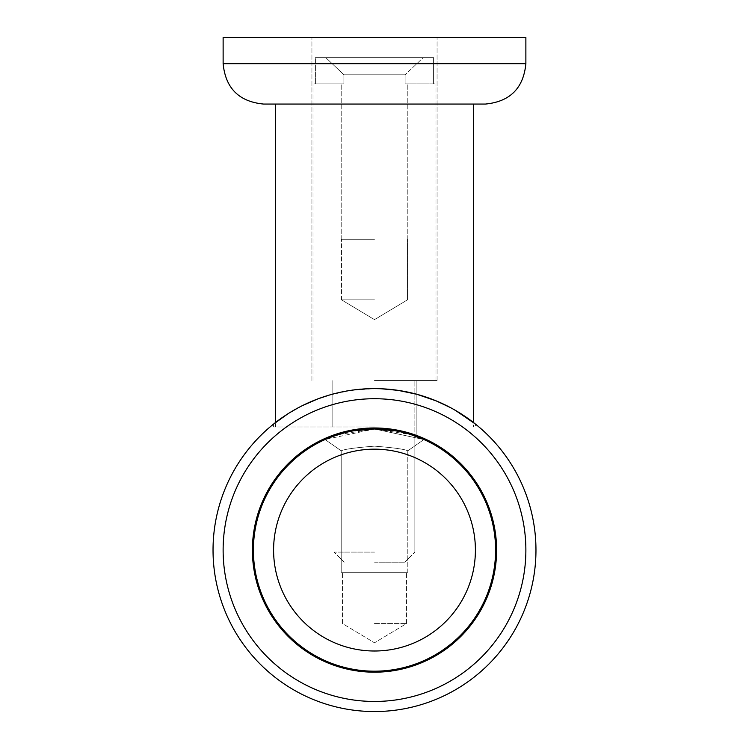 <?xml version="1.0" encoding="UTF-8"?>
<svg xmlns="http://www.w3.org/2000/svg" width="749" height="749" viewBox="0 0 749 749"><rect width="100%" height="100%" fill="white"/><g stroke="black" fill="none" stroke-linecap="round" stroke-linejoin="round"><path stroke-width="0.56" stroke-dasharray="3.75 2.81" d="M374.5 57.636L315.395 57.636L433.605 57.636L315.395 57.636L423.222 57.636L325.778 57.636L343.894 74.788L374.5 74.788L343.894 74.788L325.778 57.636L315.395 57.636L374.5 57.636M374.5 380.558L437.07 380.558L374.5 380.558M315.395 83.869L315.395 57.636L423.222 57.636L405.106 74.788L423.222 57.636L325.778 57.636L343.894 74.788L405.106 74.788L343.894 74.788L325.778 57.636L315.395 57.636L315.395 83.869L313.953 83.869L343.894 83.869L343.894 74.788L343.894 83.869L315.395 83.869L315.395 57.636L315.395 83.869L313.953 83.869L343.894 83.869L343.894 74.788L343.894 83.869L315.395 83.869M374.5 562.199L404.778 562.199L374.5 562.199M374.5 552.107L334.138 552.107L374.5 552.107M374.5 239.277L341.198 239.277L374.5 239.277M374.5 299.825L341.497 299.825L374.5 299.825M405.106 83.869L405.106 74.788L423.222 57.636L433.605 57.636L423.222 57.636L405.106 74.788L374.5 74.788L405.106 74.788L405.106 83.869L433.605 83.869L433.605 57.636L433.605 83.869L405.106 83.869L407.802 83.869L405.106 83.869L405.106 74.788L405.106 83.869L435.047 83.869L433.605 83.869L433.605 57.636L433.605 83.869L405.106 83.869M263.498 104.055L485.502 104.055M374.5 37.45L525.873 37.45L311.93 37.45L525.873 37.45L525.873 63.684L223.127 63.684L374.5 63.684L223.127 63.684L223.127 37.45L374.5 37.45M374.5 426.977L273.591 426.977L374.5 426.977M374.5 701.457A151.373 151.373 0 0 0 525.873 550.084A151.373 151.373 0 0 0 374.5 398.721A151.373 151.373 0 0 0 223.127 550.084A151.373 151.373 0 0 0 374.5 701.457A151.373 151.373 0 0 0 525.873 550.084A151.373 151.373 0 0 0 374.5 398.721A151.373 151.373 0 0 0 223.127 550.084A151.373 151.373 0 0 0 374.5 701.457A151.373 151.373 0 0 0 525.873 550.084A151.373 151.373 0 0 0 374.5 398.721A151.373 151.373 0 0 0 223.127 550.084A151.373 151.373 0 0 0 374.5 701.457M374.5 672.19A122.106 122.106 0 0 1 252.394 550.084A122.106 122.106 0 0 1 374.5 427.988A122.106 122.106 0 0 1 496.606 550.084A122.106 122.106 0 0 1 374.5 672.19A122.106 122.106 0 0 1 252.394 550.084A122.106 122.106 0 0 1 374.5 427.988L395.706 429.842L406.145 432.154L416.884 435.572L416.884 380.558L416.884 435.572L406.145 432.154L395.706 429.842L374.5 427.988A122.106 122.106 0 0 1 496.606 550.084A122.106 122.106 0 0 1 374.5 672.19A122.106 122.106 0 0 1 252.394 550.084A122.106 122.106 0 0 1 374.5 427.988L353.303 429.842L342.087 432.37L332.116 435.572L342.087 432.36L353.313 429.832L374.5 427.988A122.106 122.106 0 0 1 496.606 550.084A122.106 122.106 0 0 1 374.5 672.19M367.609 428.175L364.229 428.419M362.797 428.55L361.851 428.643M359.988 428.849L358.153 429.083M336.638 433.999L332.116 435.572L343.716 431.93L356.58 429.308L376.972 428.007L395.725 429.842L414.862 434.851L414.862 380.558L414.862 552.107L414.862 435.918M329.167 395.126L351.019 390.341L374.5 388.628C318.587 387.111 273.488 423.316 273.591 424.046C273.497 423.307 318.587 387.111 374.5 388.628L388.038 389.199L401.249 390.856L413.851 393.497L425.638 396.942L436.405 400.968L450.514 407.643L461.777 414.253L473.396 422.455L461.796 414.263L450.505 407.634L436.433 400.977L425.61 396.933L413.841 393.497L401.239 390.856L388.038 389.199L374.5 388.628A161.466 161.466 0 0 0 213.034 550.084A161.466 161.466 0 0 0 374.5 711.55A161.466 161.466 0 0 0 535.966 550.084A161.466 161.466 0 0 0 374.5 388.628L381.11 388.759M450.514 407.643L455.373 410.34M473.405 422.464L475.409 424.046L475.409 426.977L475.409 424.046L473.405 422.464M387.167 428.643L386.222 428.55M273.591 424.046L273.591 426.977L273.591 424.046M287.859 413.841L289.919 412.549M298.495 407.634L301.978 405.827M433.605 83.869L435.047 83.869L433.605 83.869M374.5 104.055L473.396 104.055L374.5 104.055M374.5 711.55A161.466 161.466 0 0 0 535.966 550.084A161.466 161.466 0 0 0 374.5 388.628C318.587 387.111 273.488 423.316 273.591 424.046C273.497 423.307 318.587 387.111 374.5 388.628A161.466 161.466 0 0 0 213.034 550.084A161.466 161.466 0 0 0 374.5 711.55A161.466 161.466 0 0 0 535.966 550.084A161.466 161.466 0 0 0 374.5 388.628A161.466 161.466 0 0 0 213.034 550.084A161.466 161.466 0 0 0 374.5 711.55M473.396 104.055L473.396 426.977L473.396 422.455L464.867 416.285L448.361 406.51L431.152 398.889L416.865 394.283L404.46 391.427L388.038 389.199L374.5 388.628L357.619 389.508L344.54 391.427L329.167 395.126L317.829 398.899L298.495 407.634L284.133 416.285L275.604 422.455L275.604 426.977L275.604 104.055M374.5 449.175A100.909 100.909 0 0 0 273.591 550.084A100.909 100.909 0 0 0 374.5 651.003A100.909 100.909 0 0 0 475.409 550.084A100.909 100.909 0 0 0 374.5 449.175M423.915 439.532L407.802 450.814L407.802 572.292L341.198 572.292L407.802 572.292L341.198 572.292L407.802 572.292L407.802 450.814C404.741 449.231 393.637 447.677 374.5 446.151C355.298 447.687 344.194 449.241 341.198 450.814L341.198 450.814C344.287 449.222 355.391 447.668 374.5 446.151C355.298 447.687 344.194 449.241 341.198 450.814C344.287 449.222 355.391 447.668 374.5 446.151C393.702 447.687 404.806 449.241 407.802 450.814L407.802 450.814C404.741 449.231 393.637 447.677 374.5 446.151C393.702 447.687 404.806 449.241 407.802 450.814L423.915 439.532L374.5 428.99L410.967 434.617L423.915 439.532L374.5 428.99L338.033 434.617L325.085 439.532L374.5 428.99A121.095 121.095 0 0 0 253.405 550.084A121.095 121.095 0 0 0 374.5 671.188A121.095 121.095 0 0 0 495.595 550.084A121.095 121.095 0 0 0 374.5 428.99C356.646 429.767 343.192 432.07 334.138 435.918L334.138 434.851M345.551 432.501L353.725 430.787M325.085 439.532L341.198 450.814L325.085 439.532M374.5 623.571L406.492 623.571L374.5 623.571M395.332 430.797L410.433 434.448M313.953 380.558L313.953 83.869L313.953 380.558M404.778 562.199L414.862 552.107L404.778 562.199M341.198 239.277L341.198 83.869L341.198 239.277M341.497 299.825L341.497 239.277L341.497 299.825L374.5 319.654L407.503 299.825L407.503 239.277L407.503 299.825L374.5 319.654L341.497 299.825M407.802 239.277L407.802 83.869L407.802 239.277M344.222 562.199L334.138 552.107L344.222 562.199M435.047 380.558L435.047 83.869L435.047 380.558M437.07 380.558L437.07 37.45L437.07 380.558M311.93 380.558L311.93 37.45L311.93 380.558M332.116 426.977L332.116 380.558L332.116 426.977M406.492 623.571L406.492 572.292L406.492 623.571L374.5 642.792L406.492 623.571M341.198 572.292L341.198 450.814L341.198 572.292M342.508 623.571L342.508 572.292L342.508 623.571L374.5 642.792L342.508 623.571"/><path stroke-width="1.12" d="M485.502 104.055C510.022 101.658 523.476 88.204 525.873 63.684L223.127 63.684L223.127 37.45L525.873 37.45L525.873 63.684C523.476 88.204 510.022 101.658 485.502 104.055L263.498 104.055C238.978 101.658 225.524 88.204 223.127 63.684C225.524 88.204 238.978 101.658 263.498 104.055M386.222 428.55L374.5 427.988A122.106 122.106 0 0 1 496.606 550.084A122.106 122.106 0 0 1 374.5 672.19A122.106 122.106 0 0 1 252.394 550.084A122.106 122.106 0 0 1 374.5 427.988L367.609 428.175M364.229 428.419L362.797 428.55M361.851 428.643L359.988 428.849M358.153 429.083L347.264 431.059L336.638 433.999M381.11 388.759L397.991 390.341L416.884 394.292L436.405 400.968L450.514 407.643M455.373 410.34L475.409 424.046L473.396 422.455L473.396 104.055M374.5 711.55A161.466 161.466 0 0 0 535.966 550.084A161.466 161.466 0 0 0 374.5 388.628A161.466 161.466 0 0 0 213.034 550.084A161.466 161.466 0 0 0 374.5 711.55M374.5 398.721A151.373 151.373 0 0 0 223.127 550.084A151.373 151.373 0 0 0 374.5 701.457A151.373 151.373 0 0 0 525.873 550.084A151.373 151.373 0 0 0 374.5 398.721M414.862 435.918L414.862 434.851L416.884 435.572L405.321 431.939L387.167 428.643M275.604 104.055L275.604 422.464L273.591 424.046L287.859 413.841M289.919 412.549L298.495 407.634M301.978 405.827L317.829 398.899L329.167 395.126M374.5 651.003A100.909 100.909 0 0 0 475.409 550.084A100.909 100.909 0 0 0 374.5 449.175A100.909 100.909 0 0 0 273.591 550.084A100.909 100.909 0 0 0 374.5 651.003M353.725 430.787L374.5 428.99A121.095 121.095 0 0 0 253.405 550.084A121.095 121.095 0 0 0 374.5 671.188A121.095 121.095 0 0 0 495.595 550.084A121.095 121.095 0 0 0 374.5 428.99L395.332 430.797M334.138 434.851L334.138 435.918L325.085 439.532C325.197 438.951 332.022 436.611 345.551 432.501M410.433 434.448L423.915 439.532"/></g></svg>
